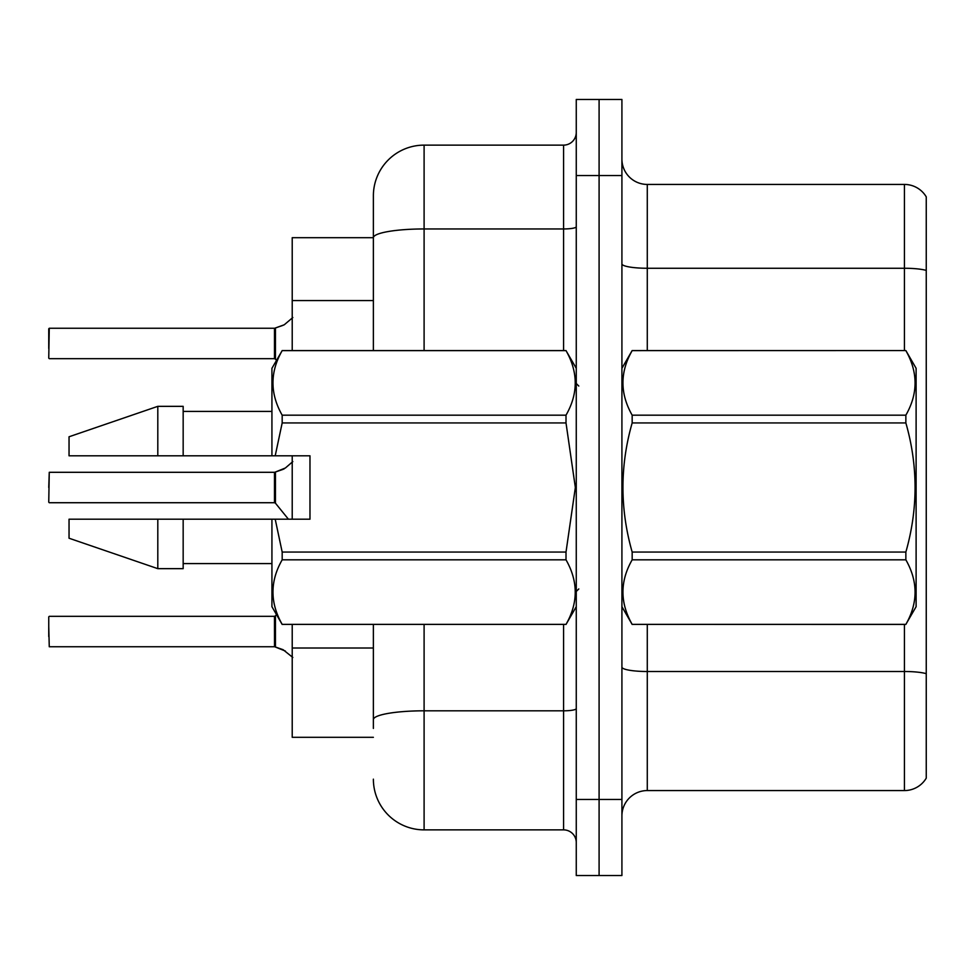 <?xml version="1.0" encoding="UTF-8"?>
<svg xmlns="http://www.w3.org/2000/svg" width="975" height="975" viewBox="0 0 975 975"><rect width="100%" height="100%" fill="white"/><g stroke="black" fill="none" stroke-linecap="round" stroke-linejoin="round"><path stroke-width="1.46" d="M373.376 350.549L373.376 195.841L373.376 237.693L292.22 237.693L292.22 350.549M373.376 737.307L292.22 737.307L292.22 624.451M292.22 519.2L292.22 455.8M621.916 815.929A25.362 25.362 0 0 1 647.278 790.567L904.434 790.567L904.434 624.451M599.089 799.439L599.089 875.526L621.916 875.526L621.916 799.439L599.089 799.439L599.089 875.526L576.262 875.526L576.262 799.439L599.089 799.439L599.089 175.561L599.089 799.439M576.262 799.439L576.262 99.474L599.089 99.474L599.089 175.561L599.089 99.474L621.916 99.474L621.916 799.439M926.25 196.853A25.362 25.362 0 0 0 904.434 184.433A25.362 25.362 0 0 1 926.25 196.853L926.25 778.148A25.362 25.362 0 0 1 904.434 790.567M926.25 270.416L926.25 271.781L926.25 270.416A25.362 4.4 180 0 0 904.434 268.259L904.434 184.433L647.278 184.433A25.362 25.362 0 0 1 621.916 159.071A25.362 25.362 0 0 0 647.278 184.433L647.278 350.549M926.25 271.781L926.25 673.664A25.362 4.4 180 0 0 904.434 671.507L647.278 671.507L647.278 790.567M373.376 728.435L373.376 624.451M424.101 624.451L424.101 829.871L563.587 829.871L563.587 624.451M373.376 195.841A50.724 50.724 0 0 1 424.101 145.129L563.587 145.129A12.675 12.675 0 0 0 576.262 132.442M576.262 842.558A12.675 12.675 0 0 0 563.587 829.871M424.101 829.871A50.724 50.724 0 0 1 373.376 779.159M285.382 651.056L274.67 646.754L283.067 649.679L292.817 657.467M292.817 461.589L285.382 468L274.67 472.302L284.225 468.841L275.462 471.997L275.45 503.185L274.462 502.722L274.462 472.302A1.268 1.268 0 0 0 274.67 472.302A1.268 1.268 180 0 1 274.487 472.314L274.462 487.5M48.75 487.5L49.262 472.302L274.462 472.302M292.817 317.533L284.225 324.797L274.67 328.246L283.067 325.321L275.462 327.953L275.45 359.129L274.462 358.666L274.462 328.246A1.268 1.268 0 0 0 274.67 328.246A1.268 1.268 180 0 1 274.487 328.258L274.462 343.444M48.75 338.386L49.262 328.246L274.462 328.246M285.382 468L275.462 471.997L283.067 469.365M621.916 368.306L632.166 350.549L905.86 350.549L916.11 368.306L916.11 606.694L905.86 624.378C918.133 602.952 918.133 581.429 905.86 559.821L632.166 559.821C619.881 581.258 619.881 602.769 632.166 624.378L905.86 624.451M905.86 350.549L632.166 350.622C619.881 372.048 619.881 393.571 632.166 415.179L632.166 422.943C619.881 465.879 619.881 508.913 632.166 552.057L632.166 559.821M632.166 415.179L905.86 415.179C918.133 393.742 918.133 372.231 905.86 350.622M905.86 415.179L905.86 422.943L632.166 422.943M632.166 552.057L905.86 552.057C918.133 508.913 918.133 465.879 905.86 422.943M905.86 552.057L905.86 559.821M621.916 606.694L632.166 624.451M632.166 624.378L905.86 624.378M275.206 455.8L309.977 455.8L309.977 519.2L275.206 519.2L282.177 552.057L566.012 552.057L575.347 487.5L566.012 422.943L282.177 422.943L275.206 455.8L271.928 455.8L271.928 368.306L282.177 350.622C269.904 372.048 269.904 393.571 282.177 415.179L566.012 415.179C578.297 393.742 578.297 372.231 566.012 350.622L282.177 350.622M566.012 552.057L566.012 559.821L282.177 559.821C269.904 581.258 269.904 602.769 282.177 624.378L566.012 624.378C578.297 602.952 578.297 581.429 566.012 559.821M275.206 519.2L271.928 519.2L271.928 606.694L282.177 624.451M282.177 552.057L282.177 559.821M271.928 519.2L183.166 519.2L183.166 568.657L157.804 568.657L157.804 519.2L69.042 519.2L69.042 538.224L157.804 568.657M183.166 519.2L157.804 519.2M69.042 519.2L102.582 519.2M576.262 368.306L566.012 350.622M566.012 415.179L566.012 422.943M282.177 624.378L566.012 624.378M282.177 415.179L282.177 422.943M157.804 406.343L157.804 455.8L69.042 455.8L69.042 436.776L157.804 406.343L183.166 406.343L183.166 455.8L271.928 455.8M157.804 455.8L183.166 455.8M274.487 646.742A1.268 1.268 180 0 1 274.67 646.754A1.268 1.268 -0 0 0 274.487 646.742L274.462 616.334L274.487 646.742L49.262 646.754L48.75 626.474M274.462 631.556L274.462 616.334L275.45 615.871L275.462 647.047M48.75 636.614L48.75 616.846M274.475 482.442L274.462 492.57M284.225 324.797L275.462 327.953M48.75 348.526L48.75 328.758M274.475 338.398L274.462 348.526M373.376 300.568L292.22 300.568M373.376 648.009L292.22 648.009M904.434 350.549L904.434 268.259L647.278 268.259A25.362 4.4 0 0 1 621.916 263.859M621.916 175.561L576.262 175.561M647.278 624.451L647.278 671.507A25.362 4.4 0 0 1 621.916 667.107M576.262 708.618A12.675 2.206 0 0 1 563.587 710.812L424.101 710.812A50.724 8.812 180 0 0 373.376 719.623M424.101 145.129L424.101 228.954L563.587 228.954L563.587 145.129M373.376 237.766A50.724 8.812 180 0 1 424.101 228.954L424.101 350.549M563.587 350.549L563.587 228.954A12.675 2.206 0 0 0 576.262 226.748M49.262 472.302L48.75 502.21M49.262 328.246L48.75 358.154M578.797 386.051L576.262 383.516M576.262 606.694L566.012 624.451M183.166 563.587L271.928 563.587M282.177 350.549L566.012 350.549M183.166 411.413L271.928 411.413M578.797 588.949L576.262 591.484M49.262 616.334L274.462 616.334M275.45 615.871L276.486 614.591M49.262 502.722L274.462 502.722M275.45 503.185L288.417 519.2M49.262 358.666L274.462 358.666M275.45 359.129L276.486 360.409"/></g></svg>
